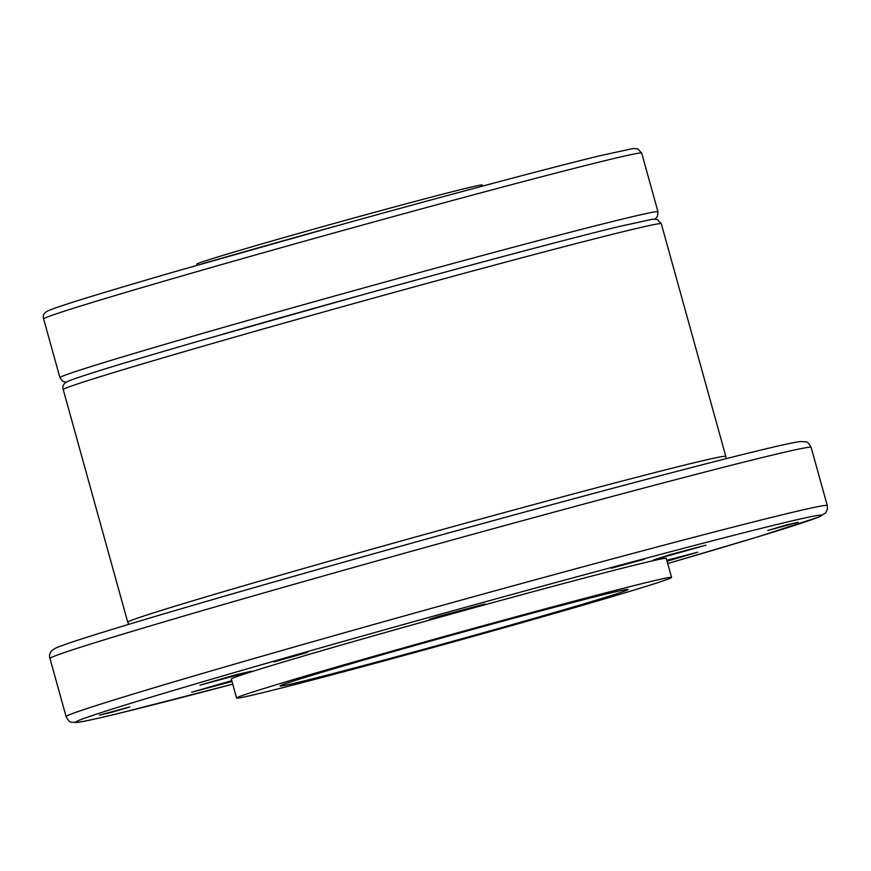 <?xml version="1.0" encoding="UTF-8"?>
<svg xmlns="http://www.w3.org/2000/svg" width="871" height="871" viewBox="0 0 871 871"><rect width="100%" height="100%" fill="white"/><g stroke="black" fill="none" stroke-linecap="round" stroke-linejoin="round"><path stroke-width="1.31" d="M262.367 692.761A225.687 3.832 164.5 0 0 507.499 626.772A225.687 3.832 164.5 0 0 671.552 577.419A225.687 3.832 164.5 0 0 645.781 582.71A225.687 3.832 164.5 0 0 400.649 648.699A225.687 3.832 164.5 0 0 236.596 698.041A225.687 3.832 164.5 0 0 262.367 692.761M236.596 698.041L231.327 679.021A225.687 3.832 -15.5 0 1 395.369 629.668A225.687 3.832 -15.5 0 1 640.512 563.679A225.687 3.832 -15.5 0 1 666.271 558.398L671.552 577.419M197.086 265.263L196.781 264.174A148.103 2.515 -15.5 0 1 304.436 231.784A148.103 2.515 -15.5 0 1 465.31 188.484A148.103 2.515 -15.5 0 1 482.218 185.011L482.523 186.1M536.22 617.768A180.547 3.059 -15.5 0 1 280.092 685.956A180.547 3.059 -15.5 0 1 371.928 657.703A180.547 3.059 -15.5 0 1 628.035 589.46A180.547 3.059 -15.5 0 1 536.22 617.768M232.013 681.503L191.598 692.26L231.773 680.665M251.425 671.193L199.895 685.216L235.333 674.894L251.425 671.193M456.197 612.411L429.229 619.39L437.656 616.679L484.951 603.93L456.197 612.411M653.566 559.933L671.291 554.283L706 545.159L653.566 559.933M666.794 560.271L697.704 552.203L667.055 561.207M111.303 712.402L99.37 715.156L129.823 706.947L111.303 712.402M273.821 661.938L307.583 652.423L273.821 661.938M611.311 568.251L644.496 559.215L611.311 568.251M786.284 525.006L798.228 522.262L767.776 530.472L786.284 525.006M222.236 334.333A304.11 5.161 -15.5 0 1 618.933 226.547M827.265 505.55L827.45 509.023L825.632 512.943L818.555 517.145L757.291 537.015L667.698 563.537A387.051 6.565 164.5 0 0 777.585 524.342A387.051 6.565 164.5 0 0 272.699 661.525A387.051 6.565 164.5 0 0 120.013 713.077A387.051 6.565 164.5 0 0 232.753 684.16L119.773 713.142C97.171 718.662 82.832 721.776 76.746 722.484L71.618 722.222C70.116 722.516 68.276 720.655 66.109 716.637A394.944 6.696 -15.5 0 1 266.994 654.785A394.944 6.696 -15.5 0 1 782.18 514.805A394.944 6.696 -15.5 0 1 827.265 505.55L811.141 447.389A394.944 6.696 -15.5 0 0 766.045 456.633A394.944 6.696 -15.5 0 0 250.859 596.624A394.944 6.696 -15.5 0 0 49.974 658.476C48.384 653.424 51.28 649.559 58.695 646.881C87.819 635.253 251.654 587.522 426.659 538.997C562.143 501.402 694.579 466.127 757.476 450.884C780.068 445.375 794.406 442.261 800.493 441.543L805.631 441.804C807.123 441.51 808.963 443.372 811.141 447.389M128.766 624.344L127.754 622.264A310.316 5.27 -15.5 0 1 285.601 573.662A310.316 5.27 -15.5 0 1 690.387 463.677A310.316 5.27 -15.5 0 1 725.815 456.415L661.296 223.749A310.316 5.27 -15.5 0 0 625.868 231.011A310.316 5.27 -15.5 0 0 221.071 341.007A310.316 5.27 -15.5 0 0 63.235 389.609C61.83 385.472 64.312 382.358 70.682 380.257C83.104 375.347 124.88 362.565 196.008 341.9L359.2 295.726C465.658 266.188 569.71 238.469 619.129 226.504L652.706 219.187L657.267 219.459L661.296 223.749M66.207 382.336L62.745 381.367L59.914 377.644A310.316 5.27 -15.5 0 1 217.761 329.042A310.316 5.27 -15.5 0 1 622.547 219.056A310.316 5.27 -15.5 0 1 657.975 211.784L641.698 153.078A310.316 5.27 -15.5 0 0 606.27 160.351A310.316 5.27 -15.5 0 0 201.473 270.337A310.316 5.27 -15.5 0 0 43.637 318.938C42.233 314.801 44.715 311.687 51.084 309.586C63.507 304.676 105.282 291.894 176.41 271.229L339.603 225.066C446.061 195.518 550.113 167.798 599.531 155.833L633.097 148.516L637.67 148.789L641.698 153.078M202.638 263.663A304.11 5.161 -15.5 0 1 599.335 155.876M252.35 588.132A387.051 6.565 -15.5 0 1 757.226 450.949M726.011 458.712L725.815 456.415M655.003 219.056L657.485 216.4L657.975 211.784M59.914 377.644L43.637 318.938M127.754 622.264L63.235 389.609M66.109 716.637L49.974 658.476"/></g></svg>
